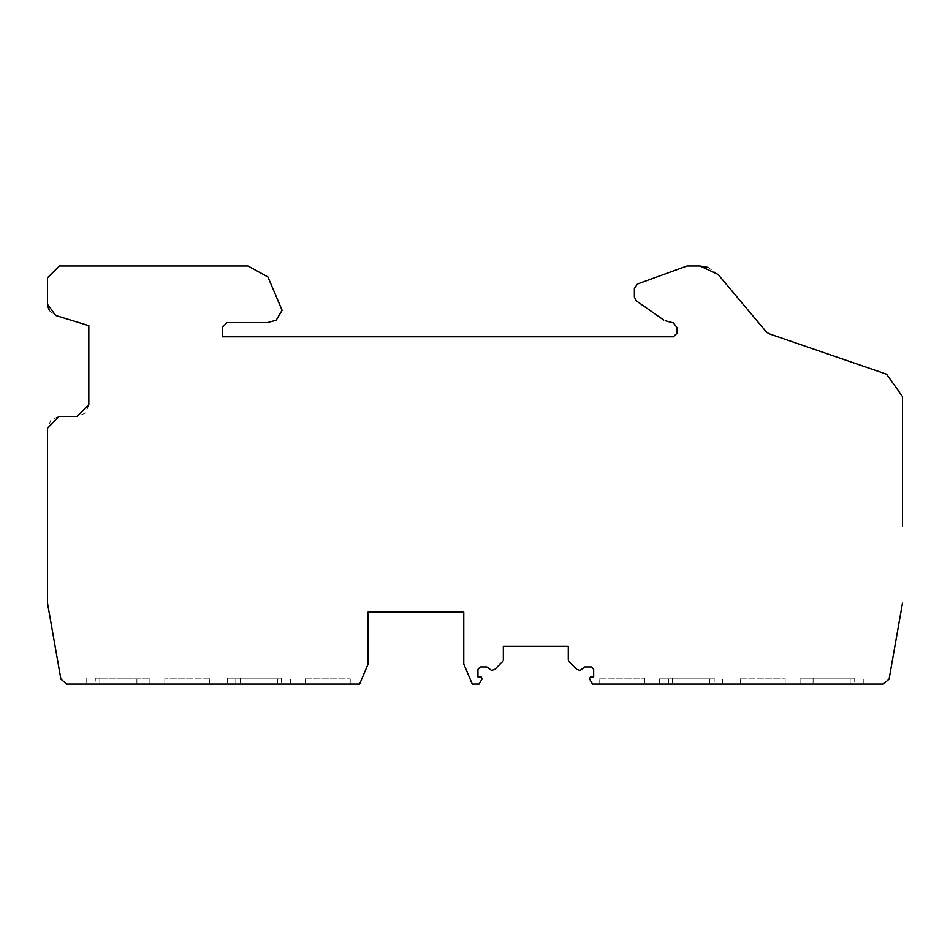 <?xml version="1.0" encoding="UTF-8"?>
<svg xmlns="http://www.w3.org/2000/svg" width="950" height="950" viewBox="0 0 950 950"><rect width="100%" height="100%" fill="white"/><g stroke="black" fill="none" stroke-linecap="round" stroke-linejoin="round"><path stroke-width="0.71" stroke-dasharray="4.75 3.56" d="M47.5 428.355L47.5 603.096L60.907 679.143L66.726 684.024L95.285 684.024L95.285 678.122L149.91 678.122L95.285 678.122M673.396 336.834L533.342 336.834M665.226 320.744L673.443 322.941L676.946 327.501L676.946 333.284M687.016 265.976L637.498 283.991L634.386 288.432L634.386 297.041L636.405 300.913L663.741 320.043M902.5 432.535L902.5 396.566L886.576 374.229L768.954 333.735L766.353 331.942L718.081 274.408L708.035 267.389M902.5 526.193L902.5 515.209M902.5 456.166L902.5 444.351M854.715 678.122L800.09 678.122L854.715 678.122L854.715 684.024L883.274 684.024L889.093 679.143L902.5 603.096M714.186 678.122L659.561 678.122L714.186 678.122L714.186 684.024L854.715 684.024M599.759 678.122L644.634 678.122L599.759 678.122L599.759 684.024L644.634 684.024L599.759 684.024L599.759 678.122M740.288 678.122L785.163 678.122L740.288 678.122L740.288 684.024L785.163 684.024L740.288 684.024L740.288 678.122M99.821 678.122L99.821 684.024L359.634 684.024L368.125 663.943L368.125 611.99L463.778 611.99L463.778 663.979L472.257 684.024L479.133 684.024L482.196 678.716M281.509 678.122L227.287 678.122L281.509 678.122L281.509 684.024M209.713 678.122L164.837 678.122L209.713 678.122L209.713 684.024L164.837 684.024L209.713 684.024L209.713 678.122M305.366 678.122L350.241 678.122L305.366 678.122L305.366 684.024L350.241 684.024L305.366 684.024L305.366 678.122M568.741 661.259L576.899 669.406L580.058 670.379L584.808 666.9L591.327 666.9L593.679 669.263L593.679 676.946L590.128 676.994M222.276 336.834L222.276 327.346L227.002 322.632L267.306 322.632L276.236 320.233L282.114 310.282L267.912 276.949L247.962 265.976L59.316 265.976L47.5 277.78L47.5 298.383M99.821 684.024L95.285 684.024M589.439 678.716L592.503 684.024L714.186 684.024M850.179 684.024L850.179 678.122M809.02 684.024L809.02 678.122M813.105 678.122L813.105 684.024M709.65 684.024L709.65 678.122M668.491 684.024L668.491 678.122M672.576 678.122L672.576 684.024M503.346 660.167L503.346 646.238L568.29 646.238L568.29 660.155M481.175 676.946L477.957 676.946L477.957 669.263L480.32 666.9L486.827 666.9L491.577 670.379L494.748 669.406L502.894 661.259M277.424 684.024L277.424 678.122M235.814 684.024L235.814 678.122M240.35 678.122L240.35 684.024M140.98 678.122L140.98 684.024M136.895 684.024L136.895 678.122M58.817 416.551L50.956 420.007L47.512 427.868M77.021 416.539L59.316 416.539M88.825 405.223L85.369 413.084L77.508 416.539M49.4 310.709L55.765 315.507L88.837 325.66L88.837 404.736M47.5 304.451L47.583 305.698M350.241 684.024L350.241 678.122L350.241 684.024M164.837 678.122L164.837 684.024L164.837 678.122M644.634 678.122L644.634 684.024L644.634 678.122M785.163 678.122L785.163 684.024L785.163 678.122M86.747 678.122L86.747 684.024M863.253 684.024L863.253 678.122M800.09 684.024L800.09 678.122M722.712 684.024L722.712 678.122M659.561 684.024L659.561 678.122M290.439 684.024L290.439 678.122M227.287 678.122L227.287 684.024M149.91 684.024L149.91 678.122"/><path stroke-width="1.43" d="M47.5 514.378L47.5 515.221L47.5 514.378M482.196 678.716L481.187 676.946L482.196 678.716L479.133 684.024L472.257 684.024L463.778 663.979L463.778 611.99L368.125 611.99L368.125 663.943L359.634 684.024L66.726 684.024L60.907 679.143L47.5 603.096L47.5 428.355L58.817 416.551M533.342 336.834L222.276 336.834L673.396 336.834L676.946 333.284L673.396 336.834M676.946 333.284L676.946 327.501L673.443 322.941L665.226 320.744M663.741 320.043L636.405 300.913L634.386 297.041L634.386 288.432L637.498 283.991L687.016 265.976L699.984 265.976L718.081 274.408L766.353 331.942L768.954 333.735L886.576 374.229L902.5 396.566L902.5 526.217M902.5 515.209L902.5 456.166M902.5 444.351L902.5 432.535M590.461 676.946L589.439 678.716L590.461 676.946L593.679 676.946L593.679 669.263L591.327 666.9L584.808 666.9L580.058 670.379L576.899 669.406L568.741 661.259M59.316 416.539L77.021 416.539L88.837 404.736L88.837 325.66L55.765 315.507L47.5 304.321L47.5 277.78L59.316 265.976L247.962 265.976L267.912 276.949L282.114 310.282L276.236 320.233L267.306 322.632L227.002 322.632L222.276 327.346L222.276 336.834M708.035 267.389L699.984 265.976L687.016 265.976M902.5 603.096L889.093 679.143L883.274 684.024L592.503 684.024L589.439 678.716M568.29 660.167L568.29 646.238L503.346 646.238L503.346 660.167M502.894 661.259L494.748 669.406L491.577 670.379L486.827 666.9L480.32 666.9L477.957 669.263L477.957 676.946L481.175 676.946M47.583 305.698L49.4 310.709M47.5 298.383L47.5 303.988"/></g></svg>
